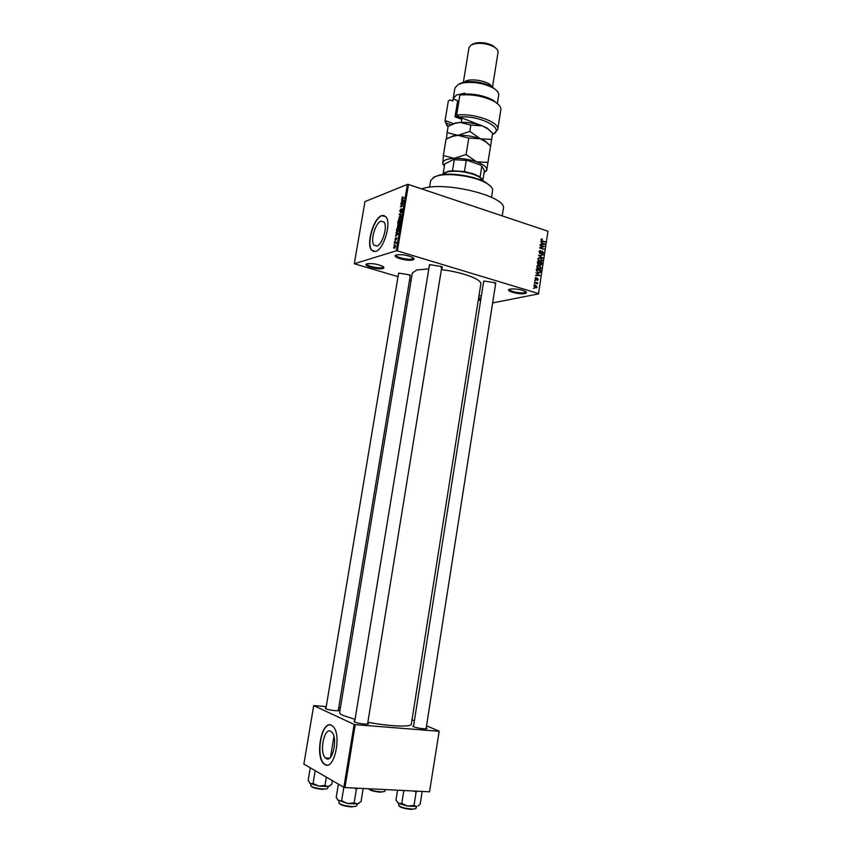 <?xml version="1.0" encoding="UTF-8"?>
<svg xmlns="http://www.w3.org/2000/svg" width="852" height="852" viewBox="0 0 852 852"><rect width="100%" height="100%" fill="white"/><g stroke="black" fill="none" stroke-linecap="round" stroke-linejoin="round"><path stroke-width="1.28" d="M367.031 263.832L367.734 263.673C372.942 263.332 377.937 264.216 382.697 266.325C384.305 267.294 384.39 268.018 382.931 268.486C377.99 270.127 361.45 265.323 367.031 263.832M366.956 263.864L366.924 263.971C366.19 265.877 378.82 268.806 382.399 267.56L383.347 266.751M478.962 295.846L481.369 295.878M510.124 289.126L510.231 289.105C515.417 288.604 520.412 289.339 525.205 291.299C526.983 292.332 526.877 293.077 524.875 293.546C518.74 294.962 503.383 290.383 510.124 289.126M509.485 289.297L509.453 289.403C508.793 291.171 520.189 293.642 524.374 292.641L525.833 291.693M396.425 254.972L397.256 254.791C402.591 254.397 407.693 255.27 412.57 257.421C414.455 258.529 414.551 259.359 412.869 259.913C407.416 261.713 390.322 256.612 396.425 254.972M396.265 255.025L396.201 255.195C395.424 257.272 408.406 260.286 412.315 258.944L413.412 257.964M326.22 758.578C332.791 763.009 338.074 737.438 331.726 732.006L330.746 731.282C324.143 727.288 319.063 752.476 325.379 757.939L326.22 758.578M324.921 764.595C334.378 771.113 342.067 734.158 332.908 726.33L331.46 725.276C321.939 719.652 314.665 755.82 323.76 763.701L324.921 764.595M330.203 724.903C321.023 723.572 315.73 756.587 324.048 763.722L326.774 765.117M381.036 221.147L383.996 222.021C387.926 226.334 382.378 244.833 376.808 246.058L373.975 245.163C370.077 240.871 375.412 222.681 381.036 221.147M375.594 251.478C383.602 249.817 391.664 223.064 385.988 216.834L381.696 215.588C373.581 217.91 365.966 244.013 371.557 250.179L375.594 251.478M384.273 215.492L381.962 215.673C373.847 217.995 366.232 244.098 371.834 250.264L373.57 251.585M338.372 709.822L338.99 710.206C340.512 711.526 328.776 710.238 325.826 708.757L325.294 708.065L326.018 707.884M367.723 723.103L368.362 723.508C370.024 724.956 357.893 723.646 354.634 722.027L354.017 721.207L354.762 721.016M426.202 727.853L426.841 728.258C428.386 729.61 417.065 728.332 413.657 726.756L412.869 725.915L413.603 725.734M483.457 282.608L484.106 281.053L495.395 282.779L495.523 284.451M494.756 283.588L495.747 282.981L426.064 728.79M398.363 274.578L398.949 273.098L410.068 274.994L410.132 276.58M409.62 275.665L410.366 275.175L338.223 710.717M429.238 266.303L429.994 264.652L441.4 266.538C442.774 267.326 442.827 267.933 441.581 268.337M440.963 267.4L441.826 266.793M355.028 719.386L343.228 715.499C340.704 714.338 339.501 713.348 339.607 712.517L412.336 273.013L416.756 269.988L428.812 268.859M354.294 263.747L396.286 250.807L407.416 184.405L364.975 201.594L354.294 263.747L398.012 276.644M409.567 279.999L411.101 280.446M478.313 299.957L480.624 300.628M533.853 286.016L535.674 285.218L537.079 286.996L535.312 287.816L533.853 286.016M534.492 282.214L537.676 282.704L537.111 283.013L537.58 283.737L534.492 282.214M534.992 278.551L536.164 277.731L535.429 278.721L535.823 279.499L537.495 278.21L538.219 279.531L537.165 280.329L537.772 279.403L537.239 278.721L535.833 279.988L534.992 278.551M536.302 270.318L536.515 268.955L540.775 270.297L540.392 272.299L538.198 272.747L536.302 270.318M537.452 262.778L537.665 261.351L541.936 262.704L541.339 264.94L540.445 265.068L539.635 264.29L538.485 264.589L537.452 262.778M538.581 255.366L543.118 254.918L539.114 255.27L542.617 258.177L538.581 255.366M540.083 245.514L544.396 246.441L540.626 247.772L543.959 249.338L539.71 247.953L543.48 246.633L540.083 245.514M541.318 239.029L542.394 239.093L541.648 240.434L545.056 242.106L542.17 241.159L540.913 239.646L541.318 239.029M407.416 184.405L408.491 184.479L397.373 250.893L538.528 293.578L547.974 231.233L538.528 293.578M408.491 184.479L547.974 231.233M540.669 241.659L544.705 244.449L540.232 244.524L541.638 244.066L541.872 242.469L540.669 241.659M539.092 251.638L540.754 250.573L539.582 251.841L540.168 253.012L542.5 251.276L543.47 252.969L541.989 253.949L542.969 252.82L541.957 251.745L540.104 253.481L539.092 251.638M538.858 257.773L540.392 257.783L542.351 260.286L541.851 261.202L539.902 261.362L538.432 260.424L537.985 258.891L538.858 257.773M537.697 265.377L539.231 265.377L541.201 267.869L540.69 268.795L538.741 268.966L537.282 268.018L536.824 266.484L537.697 265.377M535.919 272.821L539.976 275.558L535.482 275.707L536.898 275.217L537.143 273.62L535.919 272.821M534.694 280.883L535.375 280.606L534.694 280.883M534.215 284.067L534.896 283.791L534.215 284.067M533.544 288.455L534.225 288.178L533.544 288.455M492.637 302.918L538.698 293.855M394.007 245.11L394.476 244.492L394.007 245.11M394.582 241.734L395.04 241.127L394.582 241.734M396.01 233.214L398.416 233.81L395.498 236.27L396.734 233.363L396.01 233.214M397.746 224.992L399.663 224.342L399.822 225.61L398.14 227.974L397.266 227.814L398.044 225.088M399.098 216.962L401.015 216.28L401.175 217.537L399.492 219.912L398.619 219.763L399.396 217.047M399.737 210.849L400.898 208.9L400.323 211.605L402.4 208.719L401.441 211.52L402.123 209.177L400.248 212.084L400.014 210.945M401.548 200.263L403.965 200.731L401.036 203.298L402.272 200.38L401.548 200.263M402.176 197.345L402.868 196.801L402.282 198.527L404.466 197.749L401.931 198.921L402.517 197.451M400.855 204.342L403.603 202.851L401.036 206.237L403.092 205.928L400.429 206.919L402.996 203.543L400.855 204.342M399.109 214.757L402.101 211.85L399.46 214.374L401.516 215.322L399.109 214.757M397.788 222.596L398.044 221.083L400.706 220.146L399.556 223.256L397.852 223.714L398.076 222.691M396.457 230.562L396.691 229.124L399.354 228.219L398.949 230.391L397.479 231.957L396.542 231.797L396.734 230.647M394.955 239.295L395.775 237.9L395.413 239.806L396.894 237.772L396.212 239.945L396.659 238.209L395.381 240.285L395.2 239.38M394.338 243.139L396.35 242.032L396.02 243.597L395.722 242.788L394.338 243.139M393.624 247.186L395.509 245.61L394.412 248.241L393.741 248.134L393.88 247.272M326.241 706.564L313.706 705.605L303.866 764.106L343.846 787.312L354.144 724.402L355.252 724.637L344.953 787.567L429.536 791.796L439.195 731.133L429.536 791.796M355.252 724.637L438.918 731.25M412.017 719.812L414.381 720.803M426.522 725.851L439.195 731.133M338.734 707.639L340.395 707.788M313.706 705.605L354.144 724.402M367.862 722.24C389.332 726.426 411.644 727.299 411.335 724.136L480.816 284.11C482.317 279.488 462.103 271.937 441.357 269.679M344.953 787.567L343.846 787.312L341.631 800.742L338.606 800.827L336.189 797.451L338.382 784.149M480.826 299.35L478.526 298.658M397.373 250.893L396.286 250.807M421.719 188.91C443.562 180.422 508.229 196.567 503.308 208.889L502.211 215.897M354.602 722.006L429.483 264.791M478.664 297.753L480.954 298.488M403.007 198.761L402.282 198.527M403.997 200.529L401.633 199.751M403.252 200.582L402.549 200.422L402.325 201.786L403.252 200.582M401.59 204.065L400.941 203.862M401.686 206.45L401.036 206.237M401.217 206.631L400.515 206.397M401.558 215.045L399.194 214.278M401.122 216.483L400.089 216.152M399.268 219.976L398.619 219.763M400.866 217.654L400.003 216.642L398.874 219.326L401.143 217.739M398.736 221.296L398.044 221.083M399.769 223.128L399.087 222.915M400.312 220.743L399.513 221.019L399.364 222.734L400.589 220.828M399.205 221.137L398.278 221.467L398.118 223.277L399.481 221.222M399.758 224.523L398.736 224.193M397.948 228.027L397.266 227.814M399.513 225.716L398.651 224.683L397.522 227.367L399.79 225.801M397.405 229.348L396.691 229.124M398.96 228.815L396.925 229.507L396.957 231.488L398.64 230.402L399.237 228.9M397.884 231.776L397.064 231.531M398.48 233.437L396.095 232.692M398.427 233.767L396.734 233.363M397.128 234.896L398.172 233.682M397.011 233.427L396.787 234.801M395.168 242.873L394.423 242.65M395.573 245.727L394.859 245.504M395.349 246.633L394.774 245.994L393.986 247.676L395.594 246.707M540.956 239.476L542.394 239.093M544.311 241.861L545.12 241.648M542.799 244.481L544.769 243.97M540.243 244.428L541.638 244.066M543.523 243.619L542.351 242.788L542.149 244.066L544.29 244.098L543.523 243.619M541.808 242.926L542.351 242.788M540.413 244.524L542.149 244.066M542.564 246.856L544.396 246.441M539.785 247.975L540.626 247.772M543.193 249.093L544.034 248.88M539.774 247.517L543.48 246.633M539.359 250.925L540.754 250.573M539.572 253.161L540.168 253.012M541.478 251.532L542.5 251.276M542.894 253.108L543.47 252.969M539.955 253.417L541.222 253.108M541.212 255.344L543.118 254.918M542.128 257.837L542.692 257.698M538.326 258.124L540.392 257.783M541.776 260.424L542.351 260.286M539.742 261.308L541.861 260.137L540.306 258.252L538.07 258.55M539.241 261.085L540.977 261.021M537.963 259.168L539.976 260.904M538.858 258.369L538.485 259.04M541.052 262.917L541.936 262.704M541.148 264.269L541.712 264.141M538.432 264.567L539.635 264.29M541.361 263.012L540.093 262.608L540.456 264.589L541.361 263.012M539.55 262.736L540.093 262.608M539.891 264.716L540.456 264.589M538.187 264.376L539.923 263.971M539.593 262.448L538.102 261.969L538.56 264.131L539.593 262.448M537.559 262.096L538.102 261.969M537.91 264.28L538.56 264.131M537.42 263.076L537.953 262.948M537.186 265.707L539.231 265.377M540.626 268.007L541.201 267.869M536.962 266.133L537.708 265.962L537.324 266.644L539.817 268.614L540.711 267.72L539.156 265.835L537.708 265.962M538.56 268.902L539.817 268.614M538.07 268.678L538.826 268.508M539.88 270.499L540.775 270.297M538.741 272.448L540.392 272.299M537.953 272.661L538.89 272.416M540.211 270.606L536.941 269.573L537.261 271.767L538.272 272.278L539.742 272.225L540.211 270.606M536.398 269.701L536.941 269.573M537.495 272.459L538.272 272.278M536.281 270.531L536.813 270.414M535.514 275.526L536.898 275.217M535.706 275.484L539.572 275.217L537.612 273.929L537.42 275.217L539.572 275.217M537.079 274.046L537.612 273.929M535.684 275.601L537.42 275.217M535.28 277.922L536.164 277.731M535.258 279.616L535.823 279.499M535.28 279.648L535.897 279.509M536.771 278.37L537.495 278.21M537.239 278.721L536.44 278.902L537.218 278.753M536.43 278.934L537.207 278.764M534.715 280.755L535.375 280.606M536.622 282.928L537.676 282.704M536.941 283.876L537.58 283.737M534.236 283.929L534.896 283.791M534.023 285.558L535.674 285.218M536.547 287.113L537.079 286.996M536.643 286.847L535.599 285.676L534.3 286.165L535.344 287.337L536.643 286.847M534.587 287.497L535.344 287.337M533.565 288.317L534.225 288.178M433.295 177.386L439.643 174.99C451.56 172.37 475.448 176.247 485.885 182.488L491.061 186.705M491.508 197.259L492.573 190.529C492.882 188.207 490.816 185.736 486.364 183.148C475.682 176.758 451.187 172.786 438.972 175.469L434.893 176.63L430.665 180.507L429.557 187.27M310.266 767.822L308.147 780.464L310.32 783.595L318.755 786.087L313.067 783.446L310.32 783.595L309.468 782.828M315.197 770.687L313.067 783.446M324.985 785.438L318.755 786.087L328.127 786.556L324.985 785.438L326.359 777.162M332.397 780.666L331.779 784.404L328.127 786.556L329.862 785.885M444.084 172.967L448.386 171.273L452.476 170.783L464.447 171.571L473.499 173.861L478.728 176.194L482.221 179.112M483.361 181.178L479.207 176.843L473.776 174.436C464.297 171.412 455.607 170.517 447.726 171.742L442.348 174.564M479.101 176.715L480.081 177.056L481.806 166.278L480.432 165.032L467.823 160.538L453.434 159.622L467.823 160.538M464.447 171.571L466.204 160.719M452.476 170.783L454.233 159.963M444.744 163.882L443.157 173.584L444.744 163.882L453.434 159.622M482.903 179.996L484.437 170.357L481.806 166.278M378.267 789.229L384.614 789.548M354.475 788.036L356.37 789.293L357.638 788.196M356.37 789.293L354.166 802.84L347.616 803.532L341.631 800.742M363.165 788.473L361.035 801.594L357.339 803.947L354.166 802.84M337.616 799.922L347.616 803.532L357.339 803.947L358.969 803.276M397.373 802.382L398.608 803.447L407.639 806.098L416.841 806.493L414.019 805.428L407.639 806.098L401.803 803.383L398.608 803.447L395.967 800.156L397.554 790.198M403.837 790.507L401.803 803.383M414.221 791.029L416.074 792.253L414.019 805.428M416.074 792.253L417.224 791.178M422.155 791.423L420.174 804.192L418.13 805.949M449.345 125.734L455.469 122.965L459.973 122.411C467.578 122.092 475.033 123.242 482.328 125.851L487.834 128.929L492.616 133.221L492.413 134.531C506.173 129.121 480.613 115.137 459.26 116.926L480.794 125.308M497.706 129.547L500.838 109.844C501.2 107.043 498.931 104.221 494.064 101.377C483.712 96.148 472.327 94.039 459.899 95.051L456.629 115.073C473.669 112.762 500.007 122.209 497.706 129.547L494.373 133.306M456.629 115.073L459.26 116.926M497.344 103.571L498.676 95.19C498.984 92.73 497.035 90.269 492.829 87.809C483.35 83.123 473.361 81.504 462.86 82.963L458.11 84.508L454.915 88.097L453.157 98.949L457.662 100.685L458.589 102.304M464.106 82.133L465.288 81.334C471.316 77.756 489.399 81.355 491.849 86.595M492.456 87.309L498.058 52.313C498.282 50.396 496.822 48.532 493.681 46.722C487.77 43.782 481.54 42.77 474.979 43.697L471.22 44.964L469.015 47.605L463.254 82.889M446.98 125.67L445.01 121.005L448.365 100.845L449.984 99.972L452.806 101.058L453.157 98.949M464.617 93.944L464.745 93.145L456.374 95.094L453.2 98.598M448.365 100.845L445.01 121.005M459.899 95.051L461.528 94.167C473.137 93.358 483.691 95.371 493.191 100.206L498.633 104.743M450.591 124.711L446.192 123.082L448.035 127.001M459.601 83.592L464.031 82.143C473.829 80.78 483.137 82.293 491.966 86.67L496.641 90.6M446.192 123.082L445.117 120.547L453.189 123.551M461.805 119.333L455.032 116.788L457.662 100.685M455.032 116.788L455.618 116.17L461.944 118.545M472.69 44.08L476.066 42.941C481.966 42.11 487.568 43.015 492.882 45.657L496.29 48.564M457.46 115.67L458.482 117.246M457.907 116.532L457.055 115.382M456.725 114.434L456.97 112.954M446.31 139.078L452.423 136.384L457.865 135.319L468.76 138.077L480.251 138.769L486.087 142.06L490.571 146.097L486.63 170.847L487.972 162.381L476.556 161.827L466.097 154.531L454.116 158.365L443.349 155.501L442.848 164.351M446.022 139.227L443.349 155.501M468.76 138.077L466.097 154.531M490.571 146.097L487.972 162.381M447.119 138.642L453.104 135.894L457.865 135.319C465.48 135.053 472.935 136.203 480.251 138.769L485.406 141.123L490.219 145.735M444.339 166.374L442.614 163.137C443.008 160.378 446.842 158.791 454.116 158.365C461.731 158.174 469.207 159.335 476.556 161.827C483.531 164.457 486.939 167.162 486.769 169.963L484.053 172.775M492.413 134.531L490.209 148.386L491.625 139.451L480.251 138.769L469.846 131.378L457.865 135.319L447.108 132.603L446.448 139.004M448.386 126.245L454.883 123.391L459.973 122.411L470.858 125.084L482.328 125.851L487.227 128.109L492.179 132.774M470.858 125.084L469.846 131.378M448.131 126.384L447.108 132.603M492.616 133.221L491.625 139.451M459.036 100.302L458.77 101.25M403.262 198.665L402.623 198.463M401.569 214.981L399.844 214.438M541.521 240.871L542.213 240.69M541.712 244.503L543.374 244.066M540.956 252.522L541.563 252.373M539.231 255.813L539.763 255.685M539.412 263.598L539.955 263.47M540.03 271.713L540.583 271.596M536.92 275.59L538.656 275.207M536.174 279.403L536.941 279.232M310.927 783.925L310.671 785.491C311.768 787.163 315.826 788.324 322.844 788.984C325.901 789.101 327.551 788.814 327.786 788.132L328.052 786.577M327.211 788.643L322.663 789.357M322.567 789.346C316.198 788.771 312.365 787.706 311.055 786.151M368.522 788.739C370.684 790.283 374.699 791.306 380.546 791.806C383.304 791.913 384.784 791.657 384.987 791.029L385.221 789.58M380.258 792.158C373.921 791.561 370.066 790.486 368.714 788.931M384.433 791.519L380.354 792.158M339.128 801.114L338.872 802.701C340.076 804.576 344.41 805.854 351.855 806.535C354.943 806.631 356.605 806.312 356.85 805.566L357.105 803.99M356.221 806.141L351.663 806.919M351.557 806.919C344.879 806.333 340.789 805.172 339.288 803.436M398.885 803.596L398.63 805.172C399.939 807.036 404.274 808.314 411.644 809.017C414.413 809.102 415.904 808.814 416.106 808.143L416.351 806.578M411.335 809.379C404.679 808.772 400.578 807.6 399.034 805.875M415.51 808.676L411.452 809.389M338.35 710.696L338.99 710.206M367.627 724.083L368.362 723.508M426.16 728.779L426.841 728.258M413.348 726.618L412.869 725.915M354.528 721.974L354.017 721.207M325.741 708.715L325.294 708.065M373.975 245.163L376.872 246.036M329.5 758.205L325.379 757.939M399.364 219.475L399.961 219.667M398.033 227.527L398.63 227.718M396.542 231.797L397.256 232.021M394.348 247.783L394.913 247.964M541.542 239.561L540.903 239.731M539.934 251.17L539.146 251.372M540.285 253.044L539.614 253.204M543.033 253.811L542.255 254.002M540.988 253.363L540.328 253.534M541.851 261.202L540.551 261.511M541.339 264.94L540.615 265.11M539.454 264.493L538.773 264.652M540.594 264.621L539.944 264.77M538.709 264.163L537.985 264.333M540.69 268.795L539.359 269.104M540.115 272.64L538.943 272.906M535.652 278.295L535.013 278.434M537.868 280.223L537.293 280.34M536.685 287.71L535.706 287.901M535.727 287.422L534.8 287.614M534.545 285.74L533.885 285.867M439.643 174.99L438.972 175.469M485.885 182.488L486.364 183.148M398.598 273.173L325.869 708.779M333.952 736.511L330.512 757.247M367.563 724.093L441.826 266.814M483.691 281.149L413.454 726.671M478.728 176.194L479.207 176.843M448.386 171.273L447.726 171.742M476.066 42.941L474.979 43.697M492.882 45.657L493.681 46.722M464.031 82.143L462.86 82.963M491.966 86.67L492.829 87.809M493.191 100.206L494.064 101.377M485.406 141.123L486.087 142.06M453.104 135.894L452.423 136.384M487.227 128.109L487.834 128.929M455.469 122.965L454.883 123.391M462.029 117.97L461.315 122.358M458.791 101.026L456.725 113.667"/></g></svg>
